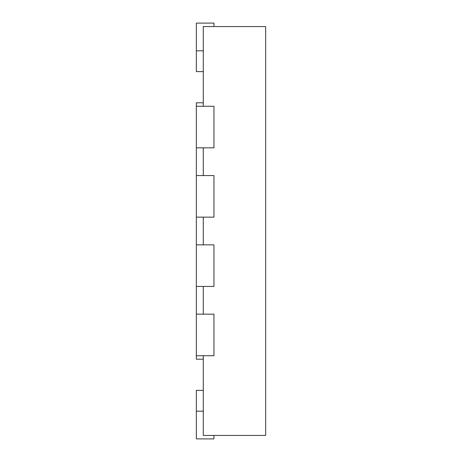 <?xml version="1.0" encoding="UTF-8"?>
<svg xmlns="http://www.w3.org/2000/svg" width="462" height="462" viewBox="0 0 462 462"><rect width="100%" height="100%" fill="white"/><g stroke="black" fill="none" stroke-linecap="round" stroke-linejoin="round"><path stroke-width="0.69" d="M203.28 355.74L203.28 435.435L265.65 435.435L265.65 26.565L203.28 26.565L203.28 106.26M203.28 175.56L203.28 147.84M203.28 244.86L203.28 217.14M203.28 314.16L203.28 286.44M203.28 390.39L196.35 390.39L196.35 438.9L213.952 438.9L213.952 435.435M196.35 355.74L213.952 355.74L213.952 314.16L196.35 314.16L196.35 359.205L203.28 359.205M196.35 286.44L213.952 286.44L213.952 244.86L196.35 244.86L196.35 314.16M196.35 217.14L213.952 217.14L213.952 175.56L196.35 175.56L196.35 244.86M196.35 147.84L213.952 147.84L213.952 106.26L196.35 106.26L196.35 175.56M213.952 26.565L213.952 23.1L196.35 23.1L196.35 71.61L203.28 71.61M196.35 106.26L196.35 102.795L203.28 102.795M196.35 411.18L203.28 411.18M196.35 50.82L203.28 50.82"/></g></svg>
